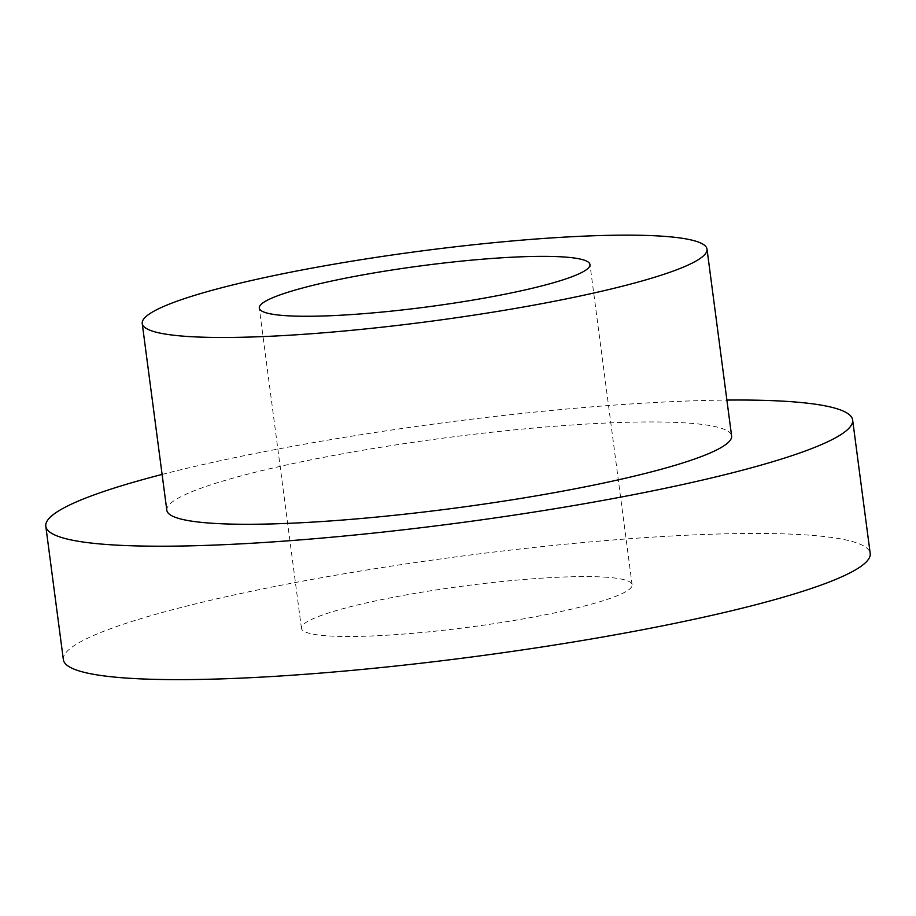 <?xml version="1.0" encoding="UTF-8"?>
<svg xmlns="http://www.w3.org/2000/svg" width="916" height="916" viewBox="0 0 916 916"><rect width="100%" height="100%" fill="white"/><g stroke="black" fill="none" stroke-linecap="round" stroke-linejoin="round"><path stroke-width="0.69" stroke-dasharray="4.58 3.44" d="M604.102 577.08A166.758 20.759 172.5 0 1 632.12 584.774A166.758 20.759 172.5 0 1 469.496 627.117A166.758 20.759 172.5 0 1 301.444 628.307A166.758 20.759 172.5 0 1 417.341 592.973A166.758 20.759 172.5 0 1 604.102 577.08M63.364 659.646A406.899 50.655 172.5 0 1 242.007 593.247A406.899 50.655 172.5 0 1 653.726 537.051A406.899 50.655 172.5 0 1 870.2 553.424M162.109 474.431A406.899 50.655 172.5 0 1 224.431 459.821A406.899 50.655 172.5 0 1 726.892 400.074M166.826 510.292A284.83 35.461 172.5 0 1 291.872 463.805A284.83 35.461 172.5 0 1 580.08 424.463A284.83 35.461 172.5 0 1 731.609 435.936M632.12 584.774L589.961 264.552M301.444 628.307L259.297 308.085"/><path stroke-width="1.37" d="M726.892 400.074A406.899 50.655 172.5 0 1 852.636 419.997L870.2 553.424A406.899 50.655 172.5 0 1 473.389 656.761A406.899 50.655 172.5 0 1 63.364 659.646L45.8 526.219A406.899 50.655 172.5 0 1 162.109 474.431M852.636 419.997A406.899 50.655 172.5 0 1 455.825 523.334A406.899 50.655 172.5 0 1 45.8 526.219M707.015 249.141L731.609 435.936A284.83 35.461 172.5 0 1 453.844 508.265A284.83 35.461 172.5 0 1 166.826 510.292L142.232 323.497A284.83 35.461 172.5 0 1 267.277 277.01A284.83 35.461 172.5 0 1 555.485 237.668A284.83 35.461 172.5 0 1 707.015 249.141A284.83 35.461 172.5 0 1 429.249 321.47A284.83 35.461 172.5 0 1 142.232 323.497M516.75 291.769A166.758 20.759 -7.5 0 0 589.961 264.552A166.758 20.759 -7.5 0 0 561.943 256.858A166.758 20.759 -7.5 0 0 375.182 272.739A166.758 20.759 -7.5 0 0 259.297 308.085A166.758 20.759 -7.5 0 0 348.011 314.795A166.758 20.759 -7.5 0 0 516.75 291.769"/></g></svg>
